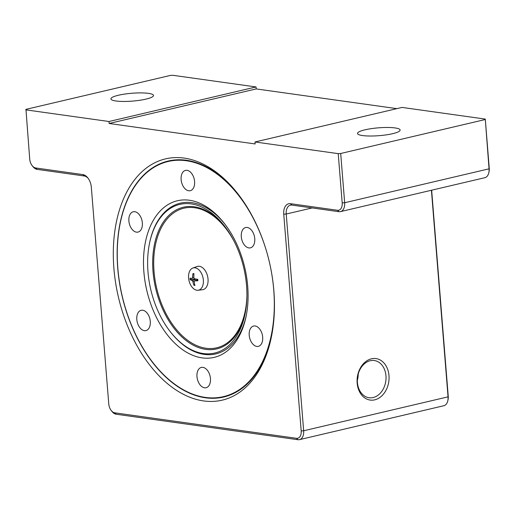 <?xml version="1.0" encoding="UTF-8"?>
<svg xmlns="http://www.w3.org/2000/svg" width="515" height="515" viewBox="0 0 515 515"><rect width="100%" height="100%" fill="white"/><g stroke="black" fill="none" stroke-linecap="round" stroke-linejoin="round"><path stroke-width="0.77" d="M192.874 268.032L197.091 266.525A11.942 7.468 76.8 0 1 208.034 279.079A11.942 7.468 76.8 0 1 202.543 289.713L198.095 290.248A11.439 7.152 76.8 0 1 188.587 277.991A11.439 7.152 76.8 0 1 192.874 268.032A11.439 7.152 76.8 0 1 203.354 280.057A11.439 7.152 76.8 0 1 198.095 290.248M246.279 306.206A76.355 47.741 76.8 0 1 244.953 314.459A76.355 47.741 76.8 0 1 170.491 331.956A76.355 47.741 76.8 0 1 148.262 251.23A76.355 47.741 76.8 0 1 149.588 242.977A76.355 47.741 76.8 0 1 224.051 225.48A76.355 47.741 76.8 0 1 246.279 306.206M149.588 242.977L149.73 242.288A77.424 48.41 76.8 0 1 191.979 202.672A77.424 48.41 76.8 0 1 224.617 223.78M186.269 160.725A120.787 75.518 76.8 0 1 273.748 289.997A120.787 75.518 76.8 0 1 205.311 397.413A120.787 75.518 76.8 0 1 153.431 363.281A120.787 75.518 76.8 0 1 120.356 222.532A120.787 75.518 76.8 0 1 186.269 160.725M223.755 397.007A121.205 75.782 76.8 0 1 205.665 397.747A121.205 75.782 76.8 0 1 153.599 363.5A121.205 75.782 76.8 0 1 153.515 363.39M252.105 247.013A10.435 6.521 76.8 0 1 250.412 247.844A10.435 6.521 76.8 0 1 242.082 240.608A10.435 6.521 76.8 0 1 243.949 228.364A10.435 6.521 76.8 0 1 245.642 227.533A10.435 6.521 76.8 0 1 253.972 234.763A10.435 6.521 76.8 0 1 252.105 247.013M253.303 344.587A10.435 6.521 76.8 0 1 249.17 333.817A10.435 6.521 76.8 0 1 253.567 326.047A10.435 6.521 76.8 0 1 258.607 327.823A10.435 6.521 76.8 0 1 262.734 338.593A10.435 6.521 76.8 0 1 258.343 346.357A10.435 6.521 76.8 0 1 253.303 344.587M196.981 376.639A10.435 6.521 76.8 0 1 201.326 367.427A10.435 6.521 76.8 0 1 210.448 378.525A10.435 6.521 76.8 0 1 206.103 387.737A10.435 6.521 76.8 0 1 196.981 376.639M139.468 311.124A10.435 6.521 76.8 0 1 141.162 310.294A10.435 6.521 76.8 0 1 149.492 317.523A10.435 6.521 76.8 0 1 147.631 329.774A10.435 6.521 76.8 0 1 145.938 330.604A10.435 6.521 76.8 0 1 137.602 323.369A10.435 6.521 76.8 0 1 139.468 311.124M138.278 213.551A10.435 6.521 76.8 0 1 142.404 224.321A10.435 6.521 76.8 0 1 138.007 232.085A10.435 6.521 76.8 0 1 132.967 230.308A10.435 6.521 76.8 0 1 128.84 219.545A10.435 6.521 76.8 0 1 133.237 211.774A10.435 6.521 76.8 0 1 138.278 213.551M194.593 181.492A10.435 6.521 76.8 0 1 190.247 190.705A10.435 6.521 76.8 0 1 181.132 179.606A10.435 6.521 76.8 0 1 185.477 170.394A10.435 6.521 76.8 0 1 194.593 181.492M202.131 357.88A80.443 50.296 -103.2 0 0 246.022 316.719A80.443 50.296 -103.2 0 0 223.999 222.982A80.443 50.296 -103.2 0 0 189.449 200.251A80.443 50.296 -103.2 0 0 143.872 271.791A80.443 50.296 -103.2 0 0 202.131 357.88M246.222 315.734A77.424 48.41 76.8 0 1 204.185 354.384A77.424 48.41 76.8 0 1 170.929 332.51L170.491 331.956M357.165 383.063A20.941 15.881 -82 0 1 371.424 358.807A20.941 15.881 -82 0 1 388.986 375.59A20.941 15.881 -82 0 1 374.727 399.846A20.941 15.881 -82 0 1 357.165 383.063M385.96 375.776A18.791 14.253 98 0 0 374.296 360.526A18.791 14.253 98 0 0 357.41 382.49A18.791 14.253 98 0 0 369.081 397.741A18.791 14.253 98 0 0 385.96 375.776M273.864 290.73A123.928 77.482 76.8 0 1 271.27 337.525A123.928 77.482 76.8 0 1 187.415 396.228A123.928 77.482 76.8 0 1 113.892 268.302A123.928 77.482 76.8 0 1 150.985 164.877A123.928 77.482 76.8 0 1 237.338 193.112A123.928 77.482 76.8 0 1 273.864 290.73M237.898 193.827A121.205 75.782 -103.2 0 0 168.225 161.034A121.205 75.782 -103.2 0 0 117.716 268.064A121.205 75.782 -103.2 0 0 223.665 397.026A121.205 75.782 -103.2 0 0 271.457 336.636M395.056 127.932A21.366 3.933 175.4 0 1 400.123 130.038A21.366 3.933 175.4 0 1 386.314 134.859A21.366 3.933 175.4 0 1 362.586 135.561A21.366 3.933 175.4 0 1 357.526 133.462A21.366 3.933 175.4 0 1 371.328 128.641A21.366 3.933 175.4 0 1 395.056 127.932M148.449 93.363A21.366 3.933 175.4 0 1 153.515 95.468A21.366 3.933 175.4 0 1 139.707 100.29A21.366 3.933 175.4 0 1 115.978 100.998A21.366 3.933 175.4 0 1 110.918 98.893A21.366 3.933 175.4 0 1 124.72 94.071A21.366 3.933 175.4 0 1 148.449 93.363M485.285 119.087L489.05 168.823A10.055 6.289 76.8 0 1 488.838 172.615L489.076 171.482A8.298 5.189 -103.2 0 0 489.25 168.347L485.285 119.087L402.054 107.423L254.996 141.973L338.226 153.644L342.192 202.904A8.298 5.189 76.8 0 1 337.492 210.281L290.441 203.683A11.813 7.384 -103.2 0 0 283.746 214.189L301.185 430.926A8.298 5.189 76.8 0 1 296.486 438.304L114.774 412.83A8.298 5.189 76.8 0 1 111.214 410.487A8.298 5.189 76.8 0 1 108.768 403.953L91.329 187.215A11.813 7.384 -103.2 0 0 87.846 177.913A11.813 7.384 -103.2 0 0 82.773 174.572L35.722 167.974A8.298 5.189 76.8 0 1 32.155 165.63A8.298 5.189 76.8 0 1 29.715 159.096L25.95 109.367L170.336 75.441L172.808 75.287L256.039 86.951L256.2 88.921L396.865 108.639M431.422 190.254L448.044 396.846A10.055 6.289 76.8 0 1 447.831 400.644L448.069 399.505A8.298 5.189 -103.2 0 0 448.243 396.37L431.654 190.202M254.996 141.973L255.157 143.949L109.141 123.478L108.98 121.508L256.039 86.951M25.75 109.843L108.98 121.508M256.2 88.921L109.141 123.478M488.838 172.615A10.055 6.289 76.8 0 1 484.86 177.701L340.473 211.626A10.055 6.289 -103.2 0 0 344.664 202.743L340.698 153.489L485.085 119.564M447.831 400.644A10.055 6.289 76.8 0 1 443.853 405.723L299.466 439.649A10.055 6.289 -103.2 0 0 303.657 430.772L286.218 214.034A10.055 6.289 76.8 0 1 290.409 205.157A10.055 6.289 76.8 0 1 291.915 205.092L338.967 211.691A10.055 6.289 -103.2 0 0 340.473 211.626M32.155 165.63L32.876 166.545A10.055 6.289 -103.2 0 0 37.196 169.384L84.248 175.982A10.055 6.289 76.8 0 1 88.213 178.396M111.214 410.487L111.929 411.401A10.055 6.289 -103.2 0 0 116.248 414.24L297.96 439.713A10.055 6.289 -103.2 0 0 299.466 439.649M340.698 153.489L338.226 153.644M120.388 222.396A121.205 75.782 76.8 0 1 120.413 222.255A121.205 75.782 76.8 0 1 168.302 161.015M357.333 380.353A18.791 14.253 98 0 0 358.228 374.012M197.657 279.722L194.644 280.83A20.098 3.978 -10.5 0 0 197.869 280.778A6.013 3.76 -103.2 0 0 197.747 279.297A20.098 3.373 -178.8 0 1 194.477 278.795L193.872 277.894A20.098 14.266 -88.1 0 1 193.975 273.723A6.013 3.76 -103.2 0 0 193.003 273.587A20.098 16.068 105.1 0 0 192.526 277.701L192.05 278.454A20.098 1.79 177.4 0 1 190.048 278.216A6.013 3.76 -103.2 0 0 190.17 279.697A20.098 5.568 -6.6 0 0 192.217 280.488L192.822 281.39A20.098 16.454 95.5 0 0 193.943 285.271A6.013 3.76 -103.2 0 0 194.915 285.413A20.098 13.879 -80 0 1 194.168 281.576L194.644 280.83L197.663 279.767M190.17 279.697L195.256 278.86M193.003 273.587L193.93 274.238M194.638 284.325L193.943 285.271M197.741 280.72L197.741 280.72A5.614 3.508 76.8 0 0 197.625 279.278M246.91 295.835A71.714 44.837 76.8 0 1 246.35 303.818A71.714 44.837 76.8 0 1 192.855 343.666A71.714 44.837 76.8 0 1 154.3 252.189A71.714 44.837 76.8 0 1 207.796 212.334A71.714 44.837 76.8 0 1 234.093 241.29M245.192 313.281A72.776 45.5 76.8 0 1 192.41 344.722A72.776 45.5 76.8 0 1 153.283 251.88A72.776 45.5 76.8 0 1 207.571 211.44A72.776 45.5 76.8 0 1 224.785 226.433M489.25 168.347L489.05 168.823L344.664 202.743L342.192 202.904M448.243 396.37L448.044 396.846L303.657 430.772L301.185 430.926M283.746 214.189L286.218 214.034L312.187 207.931M338.967 211.691L337.492 210.281M291.915 205.092L290.441 203.683M297.96 439.713L296.486 438.304M116.248 414.24L114.774 412.83M84.248 175.982L82.773 174.572M37.196 169.384L35.722 167.974M192.217 280.488L196.234 279.085M192.822 281.39L194.239 281.087M192.526 277.701L193.852 277.437M194.805 284.995A5.614 3.508 76.8 0 1 194.033 284.853M190.556 279.709A5.614 3.508 76.8 0 1 190.434 278.274M193.157 273.948A5.614 3.508 76.8 0 1 193.949 274.025M197.593 279.259L197.709 280.739"/></g></svg>
